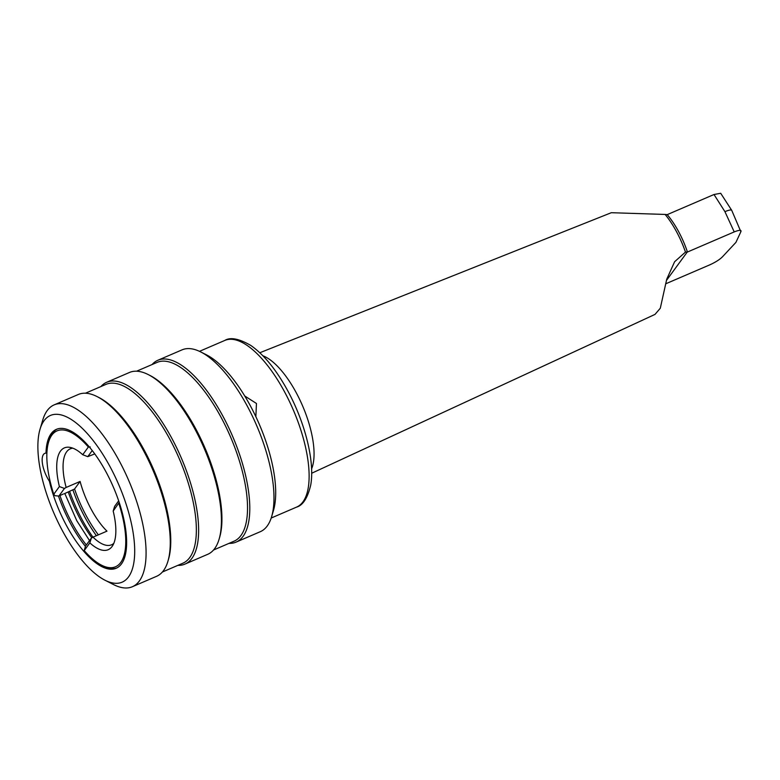 <?xml version="1.0" encoding="UTF-8"?>
<svg xmlns="http://www.w3.org/2000/svg" width="780" height="780" viewBox="0 0 780 780"><rect width="100%" height="100%" fill="white"/><g stroke="black" fill="none" stroke-linecap="round" stroke-linejoin="round"><path stroke-width="1.17" d="M734.224 231.904L687.443 252.028L685.474 252.077A54.473 21.255 -113.3 0 0 676.494 231.631A54.473 21.255 -113.3 0 0 665.125 214.441L667.222 214.636L714.002 194.512L720.691 193.274L731.737 210.356L740.873 231.738C741.673 229.798 739.45 229.856 734.224 231.904L724.932 211.663L714.002 194.512M685.474 252.077L674.612 261.739L666.744 279.191L660.299 308.236L655.015 314.389L311.668 473.255M256.454 403.474L255.859 416.686L256.454 403.474L244.745 395.996L256.454 403.474M665.642 283.832L710.229 264.654C715.884 262.022 720.018 259.34 722.631 256.63L735.91 242.395L740.873 231.738M687.443 252.028A50.866 19.851 -113.3 0 0 667.222 214.636M259.828 352.745L611.315 212.706L665.125 214.441M89.846 542.89L84.211 550.582L85.517 546.078L91.328 538.151L89.846 542.89A55.419 21.625 -113.3 0 0 112.076 546.497A55.419 21.625 -113.3 0 0 112.379 546.068A55.419 21.625 -113.3 0 0 113.178 511.046L114.631 506.347L118.667 500.838M72.862 448.178A52.24 20.387 -113.3 0 0 70.297 448.812A52.24 20.387 -113.3 0 0 66.622 451.834A52.24 20.387 -113.3 0 0 66.144 487.451L80.096 481.445A52.24 20.387 66.7 0 0 106.967 531.151L93.015 537.147A52.24 20.387 -113.3 0 0 111.579 544.791A52.24 20.387 -113.3 0 0 113.802 543.367M92.235 450.538L87.76 456.651L82.719 454.72L88.355 447.028A73.963 28.86 -113.3 0 0 51.86 435.142A73.963 28.86 -113.3 0 0 48.584 442.094A73.963 28.86 -113.3 0 0 53.761 494.257L59.397 486.564L64.457 488.456L58.88 496.06L54.99 495.709L53.761 494.257M57.115 429.068A75.611 29.504 -113.3 0 0 52.494 433.124A75.611 29.504 -113.3 0 0 49.13 440.232L48.584 442.094M84.211 550.582A73.963 28.86 -113.3 0 0 101.527 565.178L103.262 566.056A75.611 29.504 -113.3 0 0 116.854 567.938M119.213 502.457L113.178 511.046M101.527 565.178A73.963 28.86 -113.3 0 0 118.813 503.353M94.77 453.911L87.76 456.651M88.355 447.028L90.256 446.95M82.719 454.72A55.419 21.625 -113.3 0 0 69.917 447.359A55.419 21.625 -113.3 0 0 59.397 486.564M64.457 488.456L66.144 487.451M63.238 494.042L58.88 496.06M64.184 493.779L74.558 489.021A70.941 27.68 -113.3 0 0 98.368 534.846M80.096 481.445L74.558 489.021M93.015 537.147L91.328 538.151M45.981 453.122A19.246 7.508 -113.3 0 0 44.821 453.365A19.246 7.508 -113.3 0 0 49.374 481.182A75.611 29.504 -113.3 0 0 93.844 561.298A75.611 29.504 -113.3 0 0 116.162 568.259A75.611 29.504 -113.3 0 0 121.465 509.779A75.611 29.504 -113.3 0 0 78.731 436.312A75.611 29.504 -113.3 0 0 56.404 429.341A75.611 29.504 -113.3 0 0 45.981 453.122L46.907 452.722M77.22 423.813A90.734 35.402 -113.3 0 0 40.034 429.234A90.734 35.402 -113.3 0 0 95.355 573.788A90.734 35.402 -113.3 0 0 104.978 580.222A90.734 35.402 -113.3 0 0 132.639 529.786A90.734 35.402 -113.3 0 0 77.22 423.813M104.978 580.222L113.656 584.63A98.982 38.62 -113.3 0 0 132.376 586.726A98.982 38.62 -113.3 0 0 139.318 510.169A98.982 38.62 -113.3 0 0 83.362 413.995A98.982 38.62 -113.3 0 0 54.151 404.878A98.982 38.62 -113.3 0 0 42.802 419.913L40.034 429.234M132.376 586.726L156.566 576.322A98.982 38.62 -113.3 0 0 167.915 561.288A98.982 38.62 -113.3 0 0 107.552 403.591A98.982 38.62 -113.3 0 0 97.052 396.572A98.982 38.62 -113.3 0 0 78.332 394.475L54.151 404.878M167.915 561.288L168.46 559.426A97.334 37.976 -113.3 0 0 109.112 404.352A97.334 37.976 -113.3 0 0 98.787 397.449L97.052 396.572M162.357 572.033L182.891 563.199A97.334 37.976 -113.3 0 0 189.706 487.929A97.334 37.976 -113.3 0 0 134.696 393.354A97.334 37.976 -113.3 0 0 105.963 384.384L85.439 393.218M177.83 565.373A98.982 38.62 -113.3 0 0 184.928 564.115A98.982 38.62 -113.3 0 0 191.87 487.568A98.982 38.62 -113.3 0 0 135.925 391.385A98.982 38.62 -113.3 0 0 106.704 382.268A98.982 38.62 -113.3 0 0 100.903 386.558M184.928 564.115L207.724 554.317A98.982 38.62 -113.3 0 0 219.073 539.282A98.982 38.62 -113.3 0 0 158.71 381.586A98.982 38.62 -113.3 0 0 148.21 374.566A98.982 38.62 -113.3 0 0 129.49 372.46L106.704 382.268M219.073 539.282L219.628 537.41A97.334 37.976 -113.3 0 0 160.27 382.346A97.334 37.976 -113.3 0 0 149.945 375.443L148.21 374.566M213.525 550.027L234.049 541.193A97.334 37.976 -113.3 0 0 240.874 465.913A97.334 37.976 -113.3 0 0 185.855 371.339A97.334 37.976 -113.3 0 0 157.121 362.378L136.597 371.202M228.989 543.367A98.982 38.62 -113.3 0 0 236.096 542.11A98.982 38.62 -113.3 0 0 243.028 465.553A98.982 38.62 -113.3 0 0 187.083 369.379A98.982 38.62 -113.3 0 0 157.862 360.262A98.982 38.62 -113.3 0 0 152.071 364.552M236.096 542.11L260.276 531.707A98.982 38.62 -113.3 0 0 271.625 516.672A98.982 38.62 -113.3 0 0 211.273 358.976A98.982 38.62 -113.3 0 0 200.772 351.956A98.982 38.62 -113.3 0 0 182.052 349.859L157.862 360.262M271.625 516.672L273.478 510.451A93.483 36.475 -113.3 0 0 216.47 361.52A93.483 36.475 -113.3 0 0 206.554 354.89L200.772 351.956M50.017 480.899L49.374 481.182M58.451 496.022A75.611 29.504 -113.3 0 0 85.41 546.39M68.289 492.014A75.611 29.504 -113.3 0 0 91.864 537.839M311.581 468.926A65.793 25.672 -113.3 0 0 296.117 392.496A65.793 25.672 -113.3 0 0 262.909 355.777M724.932 211.663A10.998 2.272 -28.4 0 1 731.737 210.356M224.845 340.421C230.393 336.95 239.08 338.647 250.906 345.511C264.049 354.764 276.334 369.856 287.761 390.819C305.146 422.682 314.993 461.906 310.703 485.15C307.622 498.02 302.913 505.342 296.556 507.117A90.734 35.402 -113.3 0 0 284.359 391.472A90.734 35.402 -113.3 0 0 224.845 340.421L199.485 351.331M687.268 252.018L666.413 280.488M72.94 490.015A75.611 29.504 -113.3 0 0 85.166 517.715A75.611 29.504 -113.3 0 0 96.408 535.694M69.615 491.439A78.361 30.576 -113.3 0 0 82.124 519.694A78.361 30.576 -113.3 0 0 92.957 537.186M59.953 495.602A74.236 28.967 -113.3 0 0 72.043 523.029A74.236 28.967 -113.3 0 0 86.336 544.966M296.556 507.117L271.196 518.027M64.808 493.506L76.781 520.718L89.524 540.608"/></g></svg>
